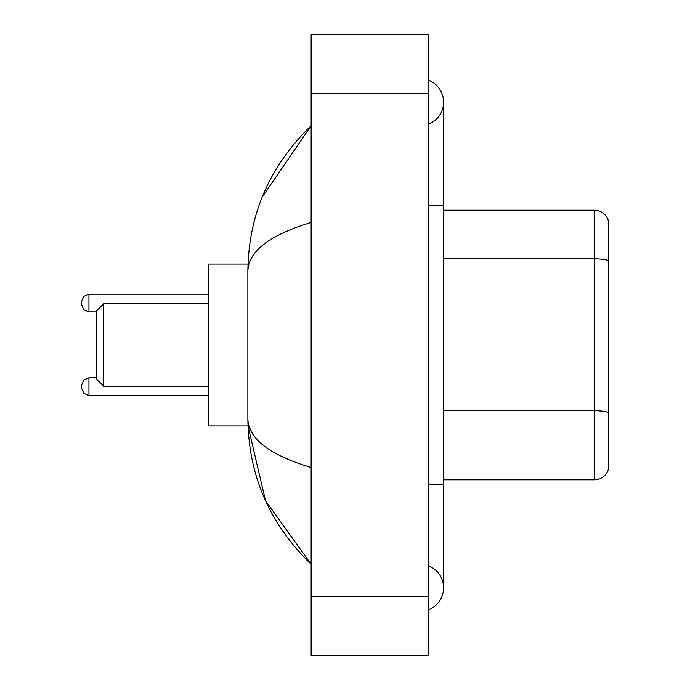 <?xml version="1.0" encoding="UTF-8"?>
<svg xmlns="http://www.w3.org/2000/svg" width="690" height="690" viewBox="0 0 690 690"><rect width="100%" height="100%" fill="white"/><g stroke="black" fill="none" stroke-linecap="round" stroke-linejoin="round"><path stroke-width="1.03" d="M428.878 484.803L443.592 484.803L443.592 102.189A23.546 23.546 0 0 1 428.878 124.019A23.546 23.546 0 0 0 428.878 80.368A23.546 23.546 0 0 1 443.592 102.189A23.546 23.546 0 0 0 428.878 80.368A23.546 23.546 0 0 1 443.592 102.189M428.878 609.632A23.546 23.546 0 0 0 428.878 565.981A23.546 23.546 0 0 1 428.878 609.632A23.546 23.546 0 0 0 443.592 587.811A23.546 23.546 0 0 1 428.878 609.632M311.156 222.49C269.531 235.04 248.443 251.246 247.874 271.127L247.874 418.873C248.348 438.685 269.436 454.9 311.156 467.51M311.156 655.5L428.878 655.5L428.878 34.5L311.156 34.5L311.156 655.5M247.874 271.127C248.504 214.538 269.6 166.074 311.156 125.735L262.209 197.047M248.003 264.063L208.147 264.063L208.147 425.937L248.003 425.937L265.547 500.785L311.156 564.265C269.6 523.926 248.504 475.462 247.874 418.873M252.29 433.294L248.926 425.937M608.408 220.8A14.714 14.714 0 0 0 594.28 210.209A14.714 14.714 0 0 1 608.408 220.8L608.408 469.2A14.714 14.714 0 0 1 594.28 479.791L443.592 479.791M608.408 260.682A14.714 2.553 180 0 0 594.28 258.845L594.28 210.209L443.592 210.209M608.408 260.889L608.408 412.551A14.714 2.553 180 0 0 594.28 410.714L594.28 258.845L443.592 258.845M103.664 386.202L103.664 303.798L96.307 311.156L96.307 378.845L103.664 386.202L208.147 386.202M81.593 386.642L81.593 388.116L81.593 386.642M81.593 303.057L81.593 304.531L81.593 303.057M428.878 205.197L443.592 205.197M311.156 596.634L428.878 596.634M311.156 93.366L428.878 93.366M594.28 479.791L594.28 410.714L443.592 410.714M81.593 385.175L83.783 379.931L88.95 377.818L83.783 379.931L81.593 385.175L83.783 379.931L88.95 377.818L83.783 379.931L81.593 385.175L83.783 379.931L88.95 377.818L88.95 395.474L83.783 393.36L81.593 388.116L83.783 393.36L88.95 395.474L83.783 393.36L81.593 388.116L83.783 393.36L88.95 395.474L208.147 395.474M208.147 294.233L88.95 294.233L88.95 311.889L83.783 309.776L81.593 304.531M443.592 484.803L443.592 587.811M311.156 125.735L306.032 130.677M311.156 564.265L306.032 559.323M103.664 303.798L208.147 303.798M88.95 377.818L96.307 377.818M88.95 395.474L83.783 393.36L81.593 388.116M88.95 311.889L96.307 311.889M88.95 294.233L83.783 296.346L81.593 301.59"/></g></svg>
